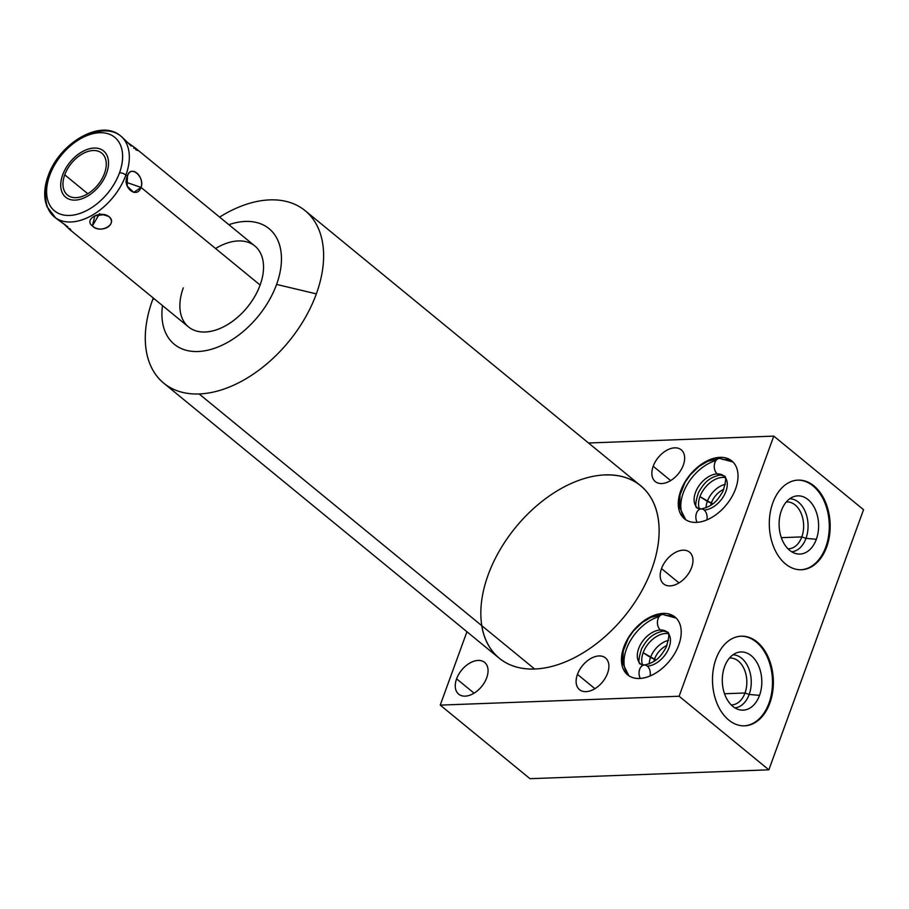 <?xml version="1.0" encoding="UTF-8"?>
<svg xmlns="http://www.w3.org/2000/svg" width="909" height="909" viewBox="0 0 909 909"><rect width="100%" height="100%" fill="white"/><g stroke="black" fill="none" stroke-linecap="round" stroke-linejoin="round"><path stroke-width="1.36" d="M605.269 474.964A111.523 70.288 129.3 0 1 651.844 568.943A111.523 70.288 129.3 0 1 534.64 669.013L199.128 393.949A111.523 70.288 -50.7 0 0 316.343 293.88L276.586 284.426A74.743 47.109 -50.7 0 0 228.852 224.682A74.743 47.109 129.3 0 1 280.995 266.507A74.743 47.109 129.3 0 1 213.751 348.533A74.743 47.109 129.3 0 1 162.506 305.606A74.743 47.109 -50.7 0 0 205.548 350.658A74.743 47.109 -50.7 0 0 276.586 284.426A74.743 47.109 -50.7 0 0 228.852 224.682M135.793 148.383L254.872 246.009A52.324 32.974 129.3 0 1 260.122 285.04L141.065 187.436C145.179 176.607 130.021 164.222 127.43 176.255L125.919 175.017A52.324 32.974 -50.7 0 0 120.67 135.975A52.324 32.974 129.3 0 1 125.919 175.017A52.324 32.974 129.3 0 1 54.324 216.91A52.324 32.974 -50.7 0 0 125.919 175.017A4.784 1.807 -160 0 0 119.534 172.79A47.541 29.963 -50.7 0 0 99.672 132.725A47.541 29.963 -50.7 0 0 49.711 175.38A4.784 1.807 -160 0 0 48.086 176.107A4.784 1.807 20 0 1 49.711 175.38A47.541 29.963 -50.7 0 0 69.573 215.444A47.541 29.963 -50.7 0 0 119.534 172.79A47.541 29.963 -50.7 0 0 99.672 132.725A47.541 29.963 -50.7 0 0 49.711 175.38A47.541 29.963 -50.7 0 0 69.573 215.444A47.541 29.963 -50.7 0 0 119.534 172.79A4.784 1.807 20 0 1 125.919 175.017L127.43 176.255C121.704 187.095 136.839 199.548 141.065 187.436L260.122 285.04A52.324 32.974 129.3 0 1 205.127 331.99A52.324 32.974 129.3 0 1 183.277 287.892A52.324 32.974 -50.7 0 0 212.467 330.956A52.324 32.974 -50.7 0 0 263.508 268.7A52.324 32.974 -50.7 0 0 215.569 248.509A52.324 32.974 129.3 0 1 254.872 246.009A52.324 32.974 129.3 0 1 260.122 285.04A52.324 32.974 129.3 0 1 188.527 326.933L69.448 229.307L63.778 223.819L69.414 229.284M529.992 778.695L768.866 769.832L863.55 509.699L773.798 436.115L679.114 696.237L440.229 705.111L529.992 778.695L768.866 769.832L679.114 696.237L768.866 769.832L863.55 509.699L773.798 436.115L588.509 442.99L773.798 436.115L679.114 696.237L773.798 436.115L863.55 509.699L768.866 769.832L529.992 778.695L440.229 705.111L466.942 631.744L440.229 705.111L679.114 696.237L440.229 705.111L529.992 778.695M769.855 703.089A44.848 30.417 -92.1 0 1 728.723 720.03A44.848 30.417 -92.1 0 1 715.997 658.934A44.848 30.417 -92.1 0 1 757.129 641.993A44.848 30.417 -92.1 0 1 769.855 703.089L768.98 703.123A44.848 30.417 -92.1 0 1 744.153 725.836A44.848 30.417 -92.1 0 0 768.98 703.123L769.855 703.089A44.848 30.417 87.9 0 0 768.559 657.934A44.848 30.417 87.9 0 0 741.267 636.186A44.848 30.417 87.9 0 0 715.997 658.934A44.848 30.417 87.9 0 0 717.303 704.077A44.848 30.417 87.9 0 0 744.596 725.825A44.848 30.417 87.9 0 0 769.855 703.089A44.848 30.417 -92.1 0 1 717.167 703.759A44.848 30.417 -92.1 0 1 741.767 636.175A44.848 30.417 -92.1 0 1 769.855 703.089L768.98 703.123A44.848 30.417 -92.1 0 1 744.153 725.836M826.667 547.002A44.848 30.417 -92.1 0 1 785.535 563.955A44.848 30.417 -92.1 0 1 772.809 502.859A44.848 30.417 -92.1 0 1 813.941 485.906A44.848 30.417 -92.1 0 1 826.667 547.002L825.781 547.036A44.848 30.417 -92.1 0 1 800.965 569.761A44.848 30.417 -92.1 0 0 825.781 547.036L826.667 547.002A44.848 30.417 87.9 0 0 825.361 501.859A44.848 30.417 87.9 0 0 798.068 480.111A44.848 30.417 87.9 0 0 772.809 502.859A44.848 30.417 87.9 0 0 774.104 548.002A44.848 30.417 87.9 0 0 801.397 569.75A44.848 30.417 87.9 0 0 826.667 547.002A44.848 30.417 -92.1 0 1 773.968 547.684A44.848 30.417 -92.1 0 1 798.568 480.1A44.848 30.417 -92.1 0 1 826.667 547.002L825.781 547.036A44.848 30.417 -92.1 0 1 800.965 569.761M305.151 210.683A111.523 70.288 -50.7 0 0 269.757 199.889A111.523 70.288 129.3 0 1 316.343 293.88A111.523 70.288 -50.7 0 0 305.151 210.683L640.663 485.747A111.523 70.288 129.3 0 1 640.334 593.441A111.523 70.288 129.3 0 1 534.64 669.013A111.523 70.288 129.3 0 1 481.736 625.642M486.724 677.728A20.509 12.931 129.3 0 1 465.158 696.135A20.509 12.931 129.3 0 1 456.591 678.841A20.509 12.931 129.3 0 1 478.157 660.434A20.509 12.931 129.3 0 1 486.724 677.728A20.509 12.931 -50.7 0 0 484.667 662.422A20.509 12.931 -50.7 0 0 456.591 678.841A20.509 12.931 -50.7 0 0 458.659 694.146A20.509 12.931 -50.7 0 0 486.724 677.728A20.509 12.931 129.3 0 1 458.5 694.021A20.509 12.931 129.3 0 1 469.748 663.115A20.509 12.931 129.3 0 1 486.724 677.728M607.564 673.239A20.509 12.931 129.3 0 1 586.01 691.647A20.509 12.931 129.3 0 1 577.442 674.353A20.509 12.931 129.3 0 1 598.997 655.946A20.509 12.931 129.3 0 1 607.564 673.239A20.509 12.931 -50.7 0 0 605.508 657.934A20.509 12.931 -50.7 0 0 577.442 674.353A20.509 12.931 -50.7 0 0 579.499 689.658A20.509 12.931 -50.7 0 0 607.564 673.239A20.509 12.931 129.3 0 1 579.351 689.533A20.509 12.931 129.3 0 1 590.6 658.627A20.509 12.931 129.3 0 1 607.564 673.239M683.307 465.135A20.509 12.931 129.3 0 1 661.752 483.531A20.509 12.931 129.3 0 1 653.185 466.249A20.509 12.931 129.3 0 1 674.739 447.842A20.509 12.931 129.3 0 1 683.307 465.135A20.509 12.931 -50.7 0 0 681.25 449.83A20.509 12.931 -50.7 0 0 653.185 466.249A20.509 12.931 -50.7 0 0 655.241 481.554A20.509 12.931 -50.7 0 0 683.307 465.135A20.509 12.931 129.3 0 1 655.094 481.429A20.509 12.931 129.3 0 1 666.342 450.512A20.509 12.931 129.3 0 1 683.307 465.135M691.635 567.466A20.509 12.931 129.3 0 1 670.069 585.873A20.509 12.931 129.3 0 1 661.513 568.591A20.509 12.931 129.3 0 1 683.068 550.184A20.509 12.931 129.3 0 1 691.635 567.466A20.509 12.931 -50.7 0 0 689.579 552.172A20.509 12.931 -50.7 0 0 661.513 568.591A20.509 12.931 -50.7 0 0 663.57 583.885A20.509 12.931 -50.7 0 0 691.635 567.466A20.509 12.931 129.3 0 1 663.411 583.76A20.509 12.931 129.3 0 1 674.66 552.854A20.509 12.931 129.3 0 1 691.635 567.466M678.773 644.936A37.371 23.554 129.3 0 1 639.493 678.466A37.371 23.554 129.3 0 1 623.881 646.969A37.371 23.554 129.3 0 1 663.161 613.439A37.371 23.554 129.3 0 1 678.773 644.936A37.371 23.554 -50.7 0 0 675.023 617.052A37.371 23.554 -50.7 0 0 623.881 646.969A37.371 23.554 -50.7 0 0 627.63 674.853A37.371 23.554 -50.7 0 0 678.773 644.936A37.371 23.554 129.3 0 1 627.358 674.614A37.371 23.554 129.3 0 1 647.856 618.302A37.371 23.554 129.3 0 1 678.773 644.936M735.586 488.849A37.371 23.554 129.3 0 1 696.305 522.391A37.371 23.554 129.3 0 1 680.693 490.894A37.371 23.554 129.3 0 1 719.973 457.352A37.371 23.554 129.3 0 1 735.586 488.849A37.371 23.554 -50.7 0 0 731.836 460.965A37.371 23.554 -50.7 0 0 680.693 490.894A37.371 23.554 -50.7 0 0 684.443 518.778A37.371 23.554 -50.7 0 0 735.586 488.849A37.371 23.554 129.3 0 1 684.159 518.539A37.371 23.554 129.3 0 1 704.668 462.226A37.371 23.554 129.3 0 1 735.586 488.849M162.506 305.606A74.743 47.109 -50.7 0 0 205.548 350.658A74.743 47.109 -50.7 0 0 276.586 284.426L316.343 293.88A111.523 70.288 -50.7 0 0 269.757 199.889A111.523 70.288 -50.7 0 0 219.614 217.103A111.523 70.288 129.3 0 1 269.757 199.889A111.523 70.288 -50.7 0 0 219.614 217.103M153.269 298.027A111.523 70.288 -50.7 0 0 152.553 299.959A111.523 70.288 -50.7 0 0 199.128 393.949A111.523 70.288 -50.7 0 0 316.343 293.88A111.523 70.288 129.3 0 1 199.128 393.949A111.523 70.288 129.3 0 1 152.553 299.959L154.11 298.709L152.553 299.959A111.523 70.288 129.3 0 1 153.269 298.027A111.523 70.288 -50.7 0 0 152.553 299.959A111.523 70.288 -50.7 0 0 163.734 383.166A111.523 70.288 -50.7 0 0 199.128 393.949L534.64 669.013A111.523 70.288 129.3 0 1 499.246 658.23L163.734 383.166M474.066 693.158L456.591 678.841M594.906 688.67L577.442 674.353M670.649 480.566L653.185 466.249M678.978 582.908L661.513 568.591M668.195 633.675A21.407 13.487 -50.7 0 0 643.152 652.719A21.407 13.487 -50.7 0 0 642.595 664.899A21.407 13.487 -50.7 0 1 643.152 652.719L650.526 657.457L655.934 659.957L654.616 658.889A16.26 10.249 129.3 0 1 667.013 645.424A16.26 10.249 -50.7 0 0 654.616 658.889A16.26 10.249 -50.7 0 0 653.889 661.434A16.26 10.249 129.3 0 1 654.616 658.889L650.526 657.457A19.339 12.192 129.3 0 1 668.513 640.402A19.339 12.192 -50.7 0 0 650.526 657.457A19.339 12.192 -50.7 0 0 649.253 663.888A19.339 12.192 129.3 0 1 650.526 657.457L643.152 652.719A21.407 13.487 -50.7 0 1 668.195 633.675A21.407 13.487 -50.7 0 0 648.435 643.572A21.407 13.487 -50.7 0 0 642.595 664.899M725.007 477.6A21.407 13.487 -50.7 0 0 699.953 496.632A21.407 13.487 -50.7 0 0 699.407 508.824A21.407 13.487 -50.7 0 1 699.953 496.632L707.327 501.382L712.736 503.881L711.429 502.802A16.26 10.249 129.3 0 1 723.825 489.337A16.26 10.249 -50.7 0 0 711.429 502.802A16.26 10.249 -50.7 0 0 710.69 505.359A16.26 10.249 129.3 0 1 711.429 502.802L707.327 501.382A19.339 12.192 129.3 0 1 725.314 484.327A19.339 12.192 -50.7 0 0 707.327 501.382A19.339 12.192 -50.7 0 0 706.066 507.801A19.339 12.192 129.3 0 1 707.327 501.382L699.953 496.632A21.407 13.487 -50.7 0 1 725.007 477.6A21.407 13.487 -50.7 0 0 705.236 487.497A21.407 13.487 -50.7 0 0 699.407 508.824M740.824 636.209A44.848 30.417 -92.1 0 1 767.798 658.252A44.848 30.417 -92.1 0 1 768.98 703.123A44.848 30.417 -92.1 0 0 767.798 658.252A44.848 30.417 -92.1 0 0 740.824 636.209A44.848 30.417 -92.1 0 1 767.798 658.252A44.848 30.417 -92.1 0 1 768.98 703.123M759.538 695.374A29.122 19.748 87.9 0 0 751.266 655.707A29.122 19.748 87.9 0 0 724.564 666.706A29.122 19.748 87.9 0 0 732.824 706.373A29.122 19.748 87.9 0 0 759.538 695.374A29.122 19.748 87.9 0 0 757.561 663.672A29.122 19.748 87.9 0 0 737.119 652.651A29.122 19.748 87.9 0 0 724.564 666.706A29.122 19.748 87.9 0 0 739.233 709.724A29.122 19.748 87.9 0 0 759.538 695.374L749.175 694.442A26.566 18.021 87.9 0 0 732.949 654.81A26.566 18.021 -92.1 0 1 749.175 694.442L759.538 695.374A29.122 19.748 87.9 0 0 741.289 651.935A29.122 19.748 87.9 0 0 725.325 695.817A29.122 19.748 87.9 0 0 759.538 695.374L749.175 694.442L745.005 692.988A23.441 15.896 87.9 0 0 744.323 669.399A23.441 15.896 87.9 0 0 730.063 658.025A23.441 15.896 87.9 0 0 729.45 658.071A23.441 15.896 -92.1 0 1 744.153 669.013A23.441 15.896 -92.1 0 1 745.005 692.988L749.175 694.442A26.566 18.021 -92.1 0 1 734.915 707.872A26.566 18.021 87.9 0 0 749.175 694.442A26.566 18.021 87.9 0 0 732.949 654.81M724.53 693.749L745.005 692.988A23.441 15.896 -92.1 0 1 731.188 704.884A23.441 15.896 87.9 0 0 731.802 704.884A23.441 15.896 87.9 0 0 745.005 692.988L749.175 694.442A26.566 18.021 87.9 0 1 734.915 707.872M797.636 480.134A44.848 30.417 -92.1 0 1 824.599 502.166A44.848 30.417 -92.1 0 1 825.781 547.036A44.848 30.417 -92.1 0 0 824.599 502.166A44.848 30.417 -92.1 0 0 797.636 480.134A44.848 30.417 -92.1 0 1 824.599 502.166A44.848 30.417 -92.1 0 1 825.781 547.036M816.339 539.298A29.122 19.748 87.9 0 0 808.078 499.62A29.122 19.748 87.9 0 0 781.376 510.631A29.122 19.748 87.9 0 0 789.637 550.297A29.122 19.748 87.9 0 0 816.339 539.298A29.122 19.748 87.9 0 0 814.362 507.597A29.122 19.748 87.9 0 0 793.921 496.575A29.122 19.748 87.9 0 0 781.376 510.631A29.122 19.748 87.9 0 0 796.045 553.638A29.122 19.748 87.9 0 0 816.339 539.298L805.988 538.367A26.566 18.021 87.9 0 0 789.762 498.734A26.566 18.021 -92.1 0 1 805.988 538.367L816.339 539.298A29.122 19.748 87.9 0 0 798.102 495.848A29.122 19.748 87.9 0 0 782.126 539.741A29.122 19.748 87.9 0 0 816.339 539.298L805.988 538.367L801.806 536.912A23.441 15.896 87.9 0 0 801.136 513.312A23.441 15.896 87.9 0 0 786.864 501.95A23.441 15.896 87.9 0 0 786.262 501.995A23.441 15.896 -92.1 0 1 800.965 512.937A23.441 15.896 -92.1 0 1 801.806 536.912L805.988 538.367A26.566 18.021 -92.1 0 1 791.728 551.797A26.566 18.021 87.9 0 0 805.988 538.367A26.566 18.021 87.9 0 0 789.762 498.734M781.342 537.673L801.806 536.912A23.441 15.896 -92.1 0 1 788.001 548.809A23.441 15.896 87.9 0 0 788.603 548.797A23.441 15.896 87.9 0 0 801.806 536.912L805.988 538.367A26.566 18.021 87.9 0 1 791.728 551.797M64.732 174.823A27.088 17.078 129.3 0 1 93.195 150.519A27.088 17.078 129.3 0 1 104.512 173.346A27.088 17.078 129.3 0 1 76.049 197.651A27.088 17.078 129.3 0 1 64.732 174.823L87.798 193.742L64.732 174.823A27.088 17.078 -50.7 0 0 67.448 195.037A27.088 17.078 -50.7 0 0 104.512 173.346A27.088 17.078 -50.7 0 0 101.797 153.144A27.088 17.078 -50.7 0 0 64.732 174.823L87.798 193.742M67.857 226.875L55.801 218.126M108.796 216.478C99.979 210.024 83.583 219.489 92.388 225.955C101.433 234.113 117.795 224.659 108.796 216.478L101.922 214.308L108.796 216.478L104.535 214.558L94.786 215.899L92.388 225.955C100.251 234.431 118.511 223.887 108.796 216.478C99.979 210.024 83.583 219.489 92.388 225.955L99.626 213.581L92.388 225.955C101.433 234.113 117.795 224.659 108.796 216.478L101.922 214.308M133.657 148.178L135.85 148.428L127.874 142.736L135.236 147.94L137.441 150.485L135.646 149.655M122.238 137.27L128.976 143.838M126.533 182.379L141.065 187.436C144.554 175.778 130.805 164.506 127.43 176.255L126.737 178.925L127.43 176.255L127.215 186.209L133.748 192.401L141.065 187.436L125.908 182.152L141.065 187.436C136.839 199.548 121.704 187.095 127.43 176.255C130.021 164.222 145.179 176.607 141.065 187.436L260.122 285.04M68.993 228.92L70.925 230.079L69.72 228.523M65.334 224.921L57.29 219.274M121.511 136.714L131.271 146.065M717.258 473.907A8.317 5.636 -92.1 0 1 714.372 464.658A8.317 5.636 -92.1 0 1 719.576 458.375A8.317 5.636 87.9 0 0 719.576 458.375A8.317 5.636 87.9 0 0 714.372 464.658A8.317 5.636 87.9 0 0 717.258 473.907A20.748 13.078 129.3 0 1 723.837 475.918A20.748 13.078 -50.7 0 0 717.258 473.907A20.748 13.078 -50.7 0 0 697.589 487.974A20.748 13.078 -50.7 0 0 697.533 508.006A20.748 13.078 129.3 0 1 697.589 487.974A20.748 13.078 129.3 0 1 717.258 473.907A8.317 5.636 87.9 0 0 720.201 474.987A8.317 5.636 -92.1 0 1 717.258 473.907A20.748 13.078 129.3 0 0 696.68 489.667A20.748 13.078 129.3 0 0 699.691 509.29M697.135 522.345A8.317 5.636 -92.1 0 1 696.317 513.687A8.317 5.636 -92.1 0 1 701.169 508.938A8.317 5.636 87.9 0 0 696.317 513.687A8.317 5.636 87.9 0 0 697.135 522.345A8.317 5.636 -92.1 0 1 700.373 509.051A8.317 5.636 -92.1 0 1 706.884 519.88M723.837 475.918A20.748 13.078 129.3 0 1 723.78 495.95A20.748 13.078 129.3 0 1 704.111 510.017A8.317 5.636 87.9 0 0 701.169 508.938C714.247 506.097 718.258 498.984 722.882 491.428C726.189 481.009 726.507 475.839 723.837 475.918L720.201 474.987C707.122 477.816 703.111 484.94 698.487 492.496C695.18 502.916 694.862 508.086 697.533 508.006L701.169 508.938M733.052 462.09A37.371 23.554 -50.7 0 0 722.519 459.443A37.371 23.554 129.3 0 1 733.052 462.09M660.445 629.982A8.317 5.636 -92.1 0 1 657.571 620.745A8.317 5.636 -92.1 0 1 662.775 614.45L662.775 614.45A8.317 5.636 87.9 0 0 657.571 620.745A8.317 5.636 87.9 0 0 660.445 629.982A20.748 13.078 129.3 0 1 667.036 631.994A20.748 13.078 -50.7 0 0 660.445 629.982A20.748 13.078 -50.7 0 0 640.777 644.049A20.748 13.078 -50.7 0 0 640.72 664.081A20.748 13.078 129.3 0 1 640.777 644.049A20.748 13.078 129.3 0 1 660.445 629.982A8.317 5.636 87.9 0 0 663.388 631.062A8.317 5.636 -92.1 0 1 660.445 629.982A20.748 13.078 129.3 0 0 639.868 645.754A20.748 13.078 129.3 0 0 642.89 665.365M640.322 678.421A8.317 5.636 -92.1 0 1 639.504 669.763A8.317 5.636 -92.1 0 1 644.367 665.013A8.317 5.636 87.9 0 0 639.504 669.763A8.317 5.636 87.9 0 0 640.322 678.421A8.317 5.636 -92.1 0 1 643.561 665.138A8.317 5.636 -92.1 0 1 650.071 675.955M667.036 631.994A20.748 13.078 129.3 0 1 666.967 652.026A20.748 13.078 129.3 0 1 647.31 666.092A8.317 5.636 87.9 0 0 644.367 665.013C657.434 662.184 661.445 655.071 666.07 647.503C669.376 637.084 669.694 631.914 667.036 631.994L663.388 631.062C650.321 633.903 646.299 641.015 641.674 648.571C638.379 658.991 638.061 664.161 640.72 664.081L644.367 665.013M676.239 618.165A37.371 23.554 -50.7 0 0 665.706 615.518A37.371 23.554 129.3 0 1 676.239 618.165M106.58 173.278A29.895 18.839 -50.7 0 0 103.581 150.962A29.895 18.839 -50.7 0 0 62.664 174.903A29.895 18.839 -50.7 0 0 65.664 197.208A29.895 18.839 -50.7 0 0 106.58 173.278A29.895 18.839 -50.7 0 0 81.844 151.973A29.895 18.839 -50.7 0 0 65.448 197.026A29.895 18.839 -50.7 0 0 106.58 173.278M679.114 696.237L768.866 769.832M588.509 442.99L773.798 436.115M440.229 705.111L466.942 631.744M534.64 669.013A111.523 70.288 -50.7 0 0 658.536 520.834A111.523 70.288 -50.7 0 0 516.687 526.106A111.523 70.288 -50.7 0 0 534.64 669.013L199.128 393.949M316.343 293.88L276.586 284.426M152.553 299.959L154.11 298.709M655.934 659.957L643.152 652.719M667.013 645.424A16.26 10.249 -50.7 0 0 653.889 661.434M668.513 640.402A19.339 12.192 -50.7 0 0 649.253 663.888M712.736 503.881L699.953 496.632M723.825 489.337A16.26 10.249 -50.7 0 0 710.69 505.359M725.314 484.327A19.339 12.192 -50.7 0 0 706.066 507.801M731.188 704.884A23.441 15.896 87.9 0 0 745.005 692.988A23.441 15.896 87.9 0 0 744.153 669.013A23.441 15.896 87.9 0 0 729.45 658.071M788.001 548.809A23.441 15.896 87.9 0 0 801.806 536.912A23.441 15.896 87.9 0 0 800.965 512.937A23.441 15.896 87.9 0 0 786.262 501.995M104.512 173.346A27.088 17.078 -50.7 0 0 82.105 154.053A27.088 17.078 -50.7 0 0 67.243 194.867A27.088 17.078 -50.7 0 0 104.512 173.346M49.711 175.38A47.541 29.963 -50.7 0 0 89.037 209.263A47.541 29.963 -50.7 0 0 115.113 137.623A47.541 29.963 -50.7 0 0 49.711 175.38M119.534 172.79A4.784 1.807 20 0 1 125.919 175.017L127.43 176.255L126.737 178.925M47.847 181.573A52.324 32.974 -50.7 0 0 79.378 220.648A52.324 32.974 -50.7 0 0 129.248 159.814A52.324 32.974 -50.7 0 0 84.753 136.555M135.85 148.428L127.874 142.736M99.058 214.547L92.388 225.955M685.772 519.743A37.371 23.554 129.3 0 1 685.716 487.315A37.371 23.554 129.3 0 1 715.974 460.522M732.961 461.999L719.576 458.375A8.317 5.636 87.9 0 0 714.349 467.987A8.317 5.636 87.9 0 0 721.678 474.634M628.96 675.83A37.371 23.554 129.3 0 1 628.903 643.402A37.371 23.554 129.3 0 1 659.161 616.609M676.148 618.075L662.775 614.45A8.317 5.636 87.9 0 0 657.537 624.063A8.317 5.636 87.9 0 0 664.865 630.71M122.192 137.236L120.67 135.975C100.626 118.284 58.949 143.531 48.086 176.107C44.78 185.243 43.893 193.742 45.45 201.616L46.893 206.491L55.847 218.16M719.576 458.375L707.588 461.34L699.135 466.374L690.272 474.862L685.079 482.315L680.068 494.837L679.466 507.108L685.67 519.675M662.775 614.45L650.776 617.416L642.333 622.449L633.459 630.937L628.278 638.402L623.256 650.912L622.654 663.184L628.858 675.762"/></g></svg>
